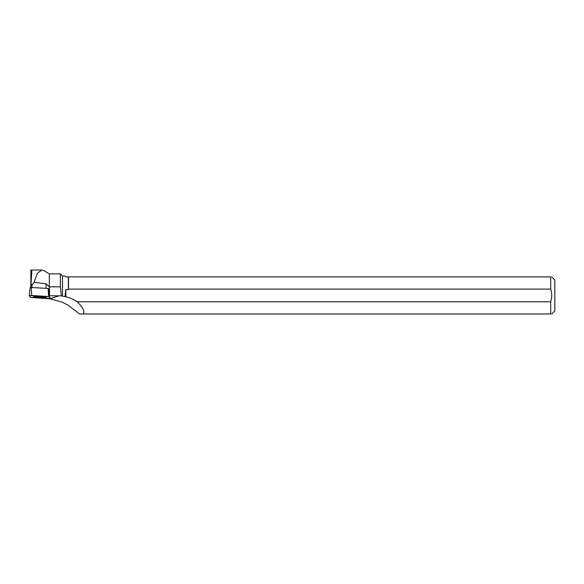 <?xml version="1.0" encoding="UTF-8"?>
<svg xmlns="http://www.w3.org/2000/svg" width="584" height="584" viewBox="0 0 584 584"><rect width="100%" height="100%" fill="white"/><g stroke="black" fill="none" stroke-linecap="round" stroke-linejoin="round"><path stroke-width="0.88" d="M30.244 287.452L29.2 295.592L30.244 297.365L47.925 298.497L50.428 298.38L49.385 296.614L48.618 296.489L29.2 295.592L30.244 287.452L48.421 288.467M36.602 296.489A6.322 0.562 -179.7 0 0 33.492 296.957A6.322 0.562 -179.7 0 0 36.653 297.453A6.322 0.562 -179.7 0 0 43.019 297.482A6.322 0.562 -179.7 0 0 46.136 297.015A6.322 0.562 -179.7 0 0 42.939 296.519A6.322 0.562 -179.7 0 0 36.602 296.489M50.428 298.38L49.385 296.614M32.018 287.459L32.025 285.167L30.959 283.62L30.937 287.401M34.069 282.32L46.034 283.839L49.341 286.839L49.341 273.874L43.961 270.611L41.844 270.02L37.383 273.239L34.069 282.32L32.025 285.167M61.356 295.876L60.371 286.832L49.516 286.832L49.472 295.745L61.356 295.876L65.868 296.803A32.558 31.332 162 0 1 77.117 301.789C82.512 306.834 84.658 310.9 83.563 313.98L550.683 313.98L550.683 301.789L77.117 301.789M59.159 295.789L50.034 298.76L62.495 302.264L68.365 305.396L79.541 313.98L83.563 313.98M30.959 283.62L31.886 270.523L30.879 270.056L30.799 287.401M68.518 276.911L68.518 289.102L550.683 289.102L550.683 276.911L65.875 276.911L64.97 276.006L62.495 276.006L62.495 296.11M60.371 286.832L60.371 273.874L62.495 276.006M49.472 295.745A6.592 0.584 0.3 0 1 49.282 295.745L48.384 288.452M31.251 297.497L50.034 298.76M68.365 276.911L68.365 289.598L65.868 289.598L64.999 296.497M68.518 289.102L68.365 289.598M551.741 313.98L554.8 310.922L554.8 279.97L551.741 276.911M550.683 313.98C552.084 313.98 552.084 313.98 550.683 313.98M550.683 276.911C552.084 276.911 552.084 276.911 550.683 276.911M550.683 289.102C552.077 293.351 552.077 297.577 550.683 301.789M43.8 296.57A6.263 0.555 0.3 0 1 39.814 296.679A6.263 0.555 0.3 0 1 35.836 296.533M65.868 289.598L65.868 296.803M30.244 297.365L50.428 298.373L49.385 296.614L31.704 295.482L29.2 295.599L30.244 297.365M31.207 287.408L31.704 295.482M48.618 296.489L48.129 288.423M46.034 283.839L46.019 288.299M30.93 270.042L41.844 270.042M49.341 273.874L60.371 273.874"/></g></svg>

